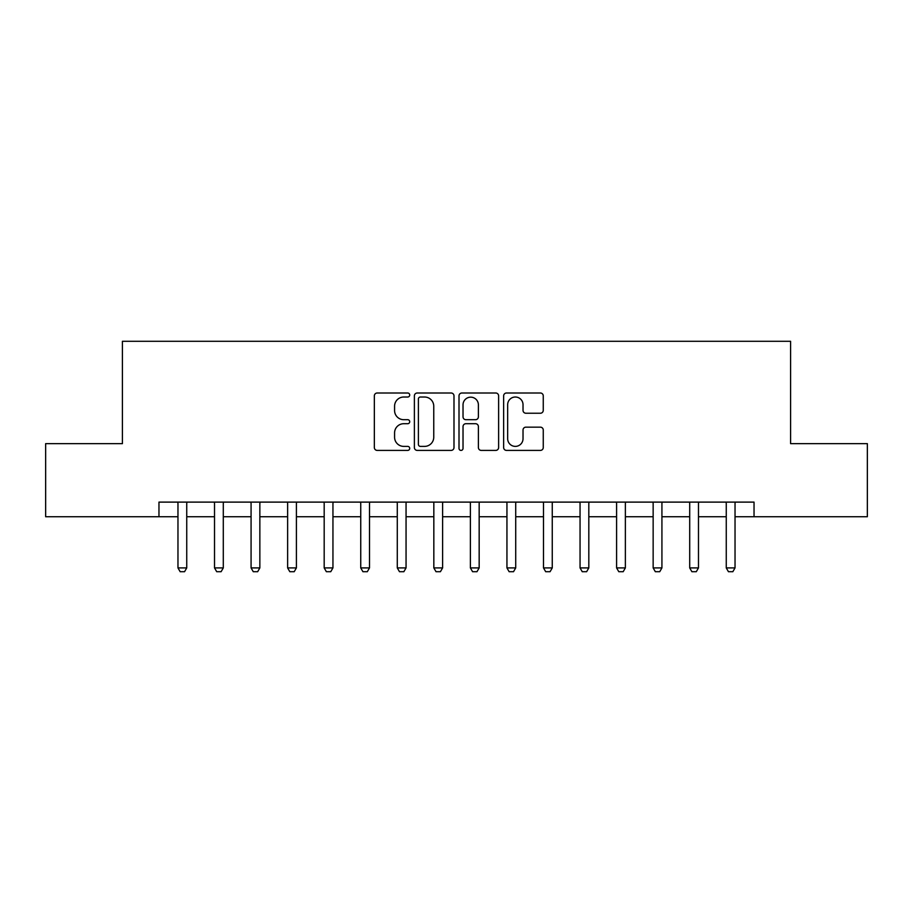 <?xml version="1.0" encoding="UTF-8"?>
<svg xmlns="http://www.w3.org/2000/svg" width="913" height="913" viewBox="0 0 913 913"><rect width="100%" height="100%" fill="white"/><g stroke="black" fill="none" stroke-linecap="round" stroke-linejoin="round"><path stroke-width="1.37" d="M409.709 395.009A2.009 2.009 0 0 0 407.7 393.001L377.206 393.001A2.876 2.876 0 0 0 374.341 395.865L374.341 447.53A2.876 2.876 0 0 0 377.206 450.406L407.7 450.406A2.009 2.009 0 0 0 409.709 448.397A2.009 2.009 0 0 0 407.7 446.389L403.763 446.389A9.187 9.187 0 0 1 394.576 437.201L394.576 432.899A9.187 9.187 0 0 1 403.763 423.712L407.7 423.712A2.009 2.009 0 0 0 409.709 421.703A2.009 2.009 0 0 0 407.7 419.695L403.763 419.695A9.187 9.187 0 0 1 394.576 410.508L394.576 406.205A9.187 9.187 0 0 1 403.763 397.018L407.7 397.018A2.009 2.009 0 0 0 409.709 395.009M540.382 413.235A2.876 2.876 0 0 0 543.258 410.359L543.258 395.865A2.876 2.876 0 0 0 540.382 393.001L506.51 393.001A2.876 2.876 0 0 0 503.645 395.865L503.645 447.53A2.876 2.876 0 0 0 506.51 450.406L540.382 450.406A2.876 2.876 0 0 0 543.258 447.53L543.258 430.023A2.876 2.876 0 0 0 540.382 427.158L525.888 427.158A2.876 2.876 0 0 0 523.023 430.023L523.023 438.708A7.681 7.681 0 0 1 515.343 446.389A7.681 7.681 0 0 1 507.662 438.708L507.662 404.699A7.681 7.681 0 0 1 515.343 397.018A7.681 7.681 0 0 1 523.023 404.699L523.023 410.359A2.876 2.876 0 0 0 525.888 413.235L540.382 413.235M158.965 516.735L45.65 516.735L45.65 443.638L122.41 443.638L122.41 341.291L790.59 341.291L790.59 443.638L867.35 443.638L867.35 516.735L754.035 516.735L754.035 502.116L158.965 502.116L158.965 516.735L177.967 516.735M453.989 395.865A2.876 2.876 0 0 0 451.113 393.001L417.252 393.001A2.876 2.876 0 0 0 414.376 395.865L414.376 447.53A2.876 2.876 0 0 0 417.252 450.406L451.113 450.406A2.876 2.876 0 0 0 453.989 447.53L453.989 395.865M461.887 393.001L495.748 393.001A2.876 2.876 0 0 1 498.624 395.865L498.624 447.53A2.876 2.876 0 0 1 495.748 450.406L481.254 450.406A2.876 2.876 0 0 1 478.389 447.53L478.389 426.576A2.876 2.876 0 0 0 475.513 423.712L465.904 423.712A2.876 2.876 0 0 0 463.028 426.576L463.028 448.397A2.009 2.009 0 0 1 461.019 450.406A2.009 2.009 0 0 1 459.011 448.397L459.011 395.865A2.876 2.876 0 0 1 461.887 393.001M186.743 516.735L214.521 516.735M223.297 516.735L251.075 516.735M259.851 516.735L287.629 516.735M296.405 516.735L324.183 516.735M332.948 516.735L360.738 516.735M369.503 516.735L397.281 516.735M406.057 516.735L433.835 516.735M442.611 516.735L470.389 516.735M479.165 516.735L506.943 516.735M515.719 516.735L543.497 516.735M552.262 516.735L580.052 516.735M588.817 516.735L616.595 516.735M625.371 516.735L653.149 516.735M661.925 516.735L689.703 516.735M698.479 516.735L726.257 516.735M735.033 516.735L754.035 516.735M420.402 397.018A2.009 2.009 0 0 0 418.394 399.027L418.394 444.38A2.009 2.009 0 0 0 420.402 446.389L424.568 446.389A9.187 9.187 0 0 0 433.755 437.201L433.755 406.205A9.187 9.187 0 0 0 424.568 397.018L420.402 397.018M478.389 404.836A7.681 7.681 0 0 0 470.709 397.166A7.681 7.681 0 0 0 463.028 404.836L463.028 416.819A2.876 2.876 0 0 0 465.904 419.695L475.513 419.695A2.876 2.876 0 0 0 478.389 416.819L478.389 404.836M187.062 502.116L186.88 502.698A2.922 2.922 0 0 0 186.743 503.577L186.743 567.909L184.552 571.709L180.158 571.709L177.967 567.909L177.967 503.577A2.922 2.922 0 0 0 177.83 502.698L177.647 502.116M177.967 567.909L186.743 567.909M223.617 502.116L223.434 502.698A2.922 2.922 0 0 0 223.297 503.577L223.297 567.909L221.106 571.709L216.712 571.709L214.521 567.909L214.521 503.577A2.922 2.922 0 0 0 214.384 502.698L214.201 502.116M214.521 567.909L223.297 567.909M260.171 502.116L259.988 502.698A2.922 2.922 0 0 0 259.851 503.577L259.851 567.909L257.66 571.709L253.266 571.709L251.075 567.909L251.075 503.577A2.922 2.922 0 0 0 250.938 502.698L250.755 502.116M251.075 567.909L259.851 567.909M296.725 502.116L296.542 502.698A2.922 2.922 0 0 0 296.405 503.577L296.405 567.909L294.203 571.709L289.82 571.709L287.629 567.909L287.629 503.577A2.922 2.922 0 0 0 287.492 502.698L287.31 502.116M287.629 567.909L296.405 567.909M333.268 502.116L333.085 502.698A2.922 2.922 0 0 0 332.948 503.577L332.948 567.909L330.757 571.709L326.375 571.709L324.183 567.909L324.183 503.577A2.922 2.922 0 0 0 324.047 502.698L323.864 502.116M324.183 567.909L332.948 567.909M369.822 502.116L369.639 502.698A2.922 2.922 0 0 0 369.503 503.577L369.503 567.909L367.311 571.709L362.929 571.709L360.738 567.909L360.738 503.577A2.922 2.922 0 0 0 360.589 502.698L360.407 502.116M360.738 567.909L369.503 567.909M406.376 502.116L406.194 502.698A2.922 2.922 0 0 0 406.057 503.577L406.057 567.909L403.866 571.709L399.483 571.709L397.281 567.909L397.281 503.577A2.922 2.922 0 0 0 397.144 502.698L396.961 502.116M397.281 567.909L406.057 567.909M442.931 502.116L442.748 502.698A2.922 2.922 0 0 0 442.611 503.577L442.611 567.909L440.42 571.709L436.026 571.709L433.835 567.909L433.835 503.577A2.922 2.922 0 0 0 433.698 502.698L433.515 502.116M433.835 567.909L442.611 567.909M479.485 502.116L479.302 502.698A2.922 2.922 0 0 0 479.165 503.577L479.165 567.909L476.974 571.709L472.58 571.709L470.389 567.909L470.389 503.577A2.922 2.922 0 0 0 470.252 502.698L470.069 502.116M470.389 567.909L479.165 567.909M516.039 502.116L515.856 502.698A2.922 2.922 0 0 0 515.719 503.577L515.719 567.909L513.517 571.709L509.134 571.709L506.943 567.909L506.943 503.577A2.922 2.922 0 0 0 506.806 502.698L506.624 502.116M506.943 567.909L515.719 567.909M552.593 502.116L552.411 502.698A2.922 2.922 0 0 0 552.262 503.577L552.262 567.909L550.071 571.709L545.689 571.709L543.497 567.909L543.497 503.577A2.922 2.922 0 0 0 543.361 502.698L543.178 502.116M543.497 567.909L552.262 567.909M589.136 502.116L588.953 502.698A2.922 2.922 0 0 0 588.817 503.577L588.817 567.909L586.625 571.709L582.243 571.709L580.052 567.909L580.052 503.577A2.922 2.922 0 0 0 579.915 502.698L579.732 502.116M580.052 567.909L588.817 567.909M625.69 502.116L625.508 502.698A2.922 2.922 0 0 0 625.371 503.577L625.371 567.909L623.18 571.709L618.797 571.709L616.595 567.909L616.595 503.577A2.922 2.922 0 0 0 616.458 502.698L616.275 502.116M616.595 567.909L625.371 567.909M662.245 502.116L662.062 502.698A2.922 2.922 0 0 0 661.925 503.577L661.925 567.909L659.734 571.709L655.34 571.709L653.149 567.909L653.149 503.577A2.922 2.922 0 0 0 653.012 502.698L652.829 502.116M653.149 567.909L661.925 567.909M698.799 502.116L698.616 502.698A2.922 2.922 0 0 0 698.479 503.577L698.479 567.909L696.288 571.709L691.894 571.709L689.703 567.909L689.703 503.577A2.922 2.922 0 0 0 689.566 502.698L689.383 502.116M689.703 567.909L698.479 567.909M735.353 502.116L735.17 502.698A2.922 2.922 0 0 0 735.033 503.577L735.033 567.909L732.842 571.709L728.448 571.709L726.257 567.909L726.257 503.577A2.922 2.922 0 0 0 726.12 502.698L725.938 502.116M726.257 567.909L735.033 567.909"/></g></svg>

